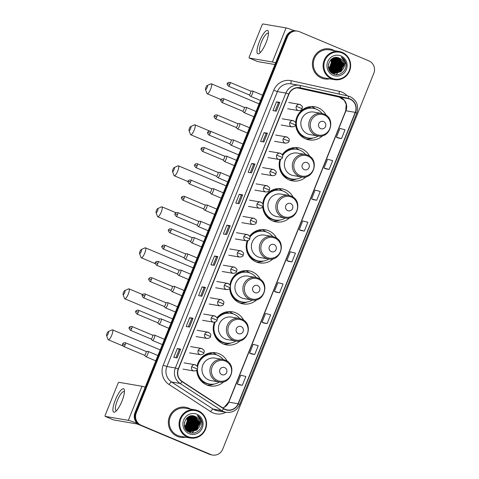 <?xml version="1.0" encoding="UTF-8"?>
<svg xmlns="http://www.w3.org/2000/svg" width="479" height="479" viewBox="0 0 479 479"><rect width="100%" height="100%" fill="white"/><g stroke="black" fill="none" stroke-linecap="round" stroke-linejoin="round"><path stroke-width="0.72" d="M227.291 361.322A16.807 16.202 99.7 0 0 219.214 353.795A16.807 16.202 99.7 0 0 215.801 352.795A16.807 16.202 99.7 0 0 197.091 366.07M196.743 370.099A16.807 16.202 99.7 0 0 206.7 384.93A16.807 16.202 99.7 0 0 210.113 385.924A16.807 16.202 99.7 0 0 223.789 381.721M216.55 354.855A16.807 16.202 99.7 0 0 212.91 352.712A16.807 16.202 99.7 0 0 212.592 352.58M243.775 320.313A16.807 16.202 99.7 0 0 235.698 312.787A16.807 16.202 99.7 0 0 232.285 311.793A16.807 16.202 99.7 0 0 216.999 317.745M214.418 322.211A16.807 16.202 99.7 0 0 223.184 343.922A16.807 16.202 99.7 0 0 226.597 344.922A16.807 16.202 99.7 0 0 240.272 340.713M233.034 313.853A16.807 16.202 99.7 0 0 229.393 311.703A16.807 16.202 99.7 0 0 229.076 311.578M260.259 279.311A16.807 16.202 99.7 0 0 252.188 271.785A16.807 16.202 99.7 0 0 248.769 270.785A16.807 16.202 99.7 0 0 229.914 284.873M229.728 288.418A16.807 16.202 99.7 0 0 239.668 302.92A16.807 16.202 99.7 0 0 243.081 303.914A16.807 16.202 99.7 0 0 256.762 299.71M249.517 272.844A16.807 16.202 99.7 0 0 245.877 270.701A16.807 16.202 99.7 0 0 245.559 270.569M276.742 238.308A16.807 16.202 99.7 0 0 268.671 230.776A16.807 16.202 99.7 0 0 265.252 229.782A16.807 16.202 99.7 0 0 249.613 236.189M247.152 240.841A16.807 16.202 99.7 0 0 256.151 261.911A16.807 16.202 99.7 0 0 259.57 262.911A16.807 16.202 99.7 0 0 273.246 258.702M266.007 231.842A16.807 16.202 99.7 0 0 262.36 229.692A16.807 16.202 99.7 0 0 262.043 229.567M293.226 197.3A16.807 16.202 99.7 0 0 285.155 189.774A16.807 16.202 99.7 0 0 281.736 188.774A16.807 16.202 99.7 0 0 262.761 203.779M262.708 206.623A16.807 16.202 99.7 0 0 272.635 220.909A16.807 16.202 99.7 0 0 276.054 221.903A16.807 16.202 99.7 0 0 289.729 217.7M282.49 190.834A16.807 16.202 99.7 0 0 278.844 188.69A16.807 16.202 99.7 0 0 278.527 188.558M309.715 156.298A16.807 16.202 99.7 0 0 301.638 148.765A16.807 16.202 99.7 0 0 298.219 147.772A16.807 16.202 99.7 0 0 282.233 154.669M279.91 159.471A16.807 16.202 99.7 0 0 289.118 179.9A16.807 16.202 99.7 0 0 292.537 180.9A16.807 16.202 99.7 0 0 306.213 176.697M298.974 149.831A16.807 16.202 99.7 0 0 295.327 147.682A16.807 16.202 99.7 0 0 295.01 147.556M326.199 115.289A16.807 16.202 99.7 0 0 318.122 107.763A16.807 16.202 99.7 0 0 314.703 106.763A16.807 16.202 99.7 0 0 295.651 122.887M295.675 124.6A16.807 16.202 99.7 0 0 305.602 138.898A16.807 16.202 99.7 0 0 309.021 139.892A16.807 16.202 99.7 0 0 322.696 135.689M315.457 108.823A16.807 16.202 99.7 0 0 311.811 106.679A16.807 16.202 99.7 0 0 311.494 106.548M308.021 107.068A15.382 14.825 -80.3 0 1 308.159 107.086A15.382 14.825 -80.3 0 1 311.284 108.003A15.382 14.825 -80.3 0 1 311.452 108.074M308.069 107.398A15.382 14.825 99.7 0 0 307.548 107.2M291.537 148.071A15.382 14.825 -80.3 0 1 291.675 148.095A15.382 14.825 -80.3 0 1 294.795 149.005A15.382 14.825 -80.3 0 1 294.968 149.077M291.585 148.4A15.382 14.825 99.7 0 0 291.064 148.203M275.054 189.079A15.382 14.825 -80.3 0 1 275.185 189.097A15.382 14.825 -80.3 0 1 278.311 190.013A15.382 14.825 -80.3 0 1 278.485 190.085M275.102 189.409A15.382 14.825 99.7 0 0 274.581 189.211M258.57 230.082A15.382 14.825 -80.3 0 1 258.702 230.106A15.382 14.825 -80.3 0 1 261.827 231.016A15.382 14.825 -80.3 0 1 262.001 231.088M258.612 230.411A15.382 14.825 99.7 0 0 258.097 230.213M242.087 271.09A15.382 14.825 -80.3 0 1 242.218 271.108A15.382 14.825 -80.3 0 1 245.344 272.024A15.382 14.825 -80.3 0 1 245.517 272.096M242.129 271.419A15.382 14.825 99.7 0 0 241.614 271.222M225.603 312.092A15.382 14.825 -80.3 0 1 225.735 312.116A15.382 14.825 -80.3 0 1 228.86 313.026A15.382 14.825 -80.3 0 1 229.034 313.098M225.645 312.422A15.382 14.825 99.7 0 0 225.13 312.224M209.119 353.101A15.382 14.825 -80.3 0 1 209.251 353.119A15.382 14.825 -80.3 0 1 212.377 354.035A15.382 14.825 -80.3 0 1 212.544 354.107M209.161 353.424A15.382 14.825 99.7 0 0 208.646 353.233M189.049 432.082A12.682 12.226 99.7 0 0 189.684 431.543A12.682 12.226 99.7 0 1 189.049 432.082M190.295 430.95A12.682 12.226 99.7 0 0 190.678 430.543A12.682 12.226 99.7 0 1 190.295 430.95M190.84 430.352A12.682 12.226 99.7 0 0 191.462 429.561A12.682 12.226 99.7 0 1 190.84 430.352M191.732 429.178A12.682 12.226 99.7 0 0 192.792 427.256A12.682 12.226 99.7 0 1 191.732 429.178M193.306 425.921A12.682 12.226 99.7 0 0 193.935 421.55A12.682 12.226 99.7 0 1 193.306 425.921M193.827 420.191A12.682 12.226 99.7 0 0 193.408 418.191A12.682 12.226 99.7 0 1 193.827 420.191M193.282 417.79A12.682 12.226 99.7 0 0 192.965 416.946A12.682 12.226 99.7 0 1 193.282 417.79M192.881 416.748A12.682 12.226 99.7 0 0 192.684 416.311A12.682 12.226 99.7 0 1 192.881 416.748M333.109 73.724A12.682 12.226 99.7 0 0 333.743 73.185A12.682 12.226 99.7 0 1 333.109 73.724M334.354 72.598A12.682 12.226 99.7 0 0 334.737 72.185A12.682 12.226 99.7 0 1 334.354 72.598M334.899 72A12.682 12.226 99.7 0 0 335.522 71.203A12.682 12.226 99.7 0 1 334.899 72M335.785 70.82A12.682 12.226 99.7 0 0 336.851 68.898A12.682 12.226 99.7 0 1 335.785 70.82M337.366 67.563A12.682 12.226 99.7 0 0 337.994 63.198A12.682 12.226 99.7 0 1 337.366 67.563M337.887 61.833A12.682 12.226 99.7 0 0 337.467 59.839A12.682 12.226 99.7 0 1 337.887 61.833M337.342 59.432A12.682 12.226 99.7 0 0 337.024 58.588A12.682 12.226 99.7 0 1 337.342 59.432M336.941 58.39A12.682 12.226 99.7 0 0 336.743 57.959A12.682 12.226 99.7 0 1 336.941 58.39M297.507 31.129L296.178 30.901A9.514 9.173 99.7 0 0 286.095 36.721L134.952 412.7A9.514 9.173 99.7 0 0 139.88 425.071L209.347 454.26A9.514 9.173 99.7 0 0 211.275 454.822L211.94 454.936A9.514 9.173 99.7 0 1 210.006 454.373A9.514 9.173 99.7 0 0 211.94 454.936L212.604 455.05A9.514 9.173 99.7 0 0 222.687 449.236L373.83 73.251A9.514 9.173 99.7 0 0 368.902 60.881L299.441 31.692A9.514 9.173 99.7 0 0 297.507 31.129A9.514 9.173 99.7 0 0 287.424 36.949L136.281 412.928A9.514 9.173 99.7 0 0 141.209 425.298L210.67 454.487A9.514 9.173 99.7 0 0 212.604 455.05M296.842 31.015A9.514 9.173 99.7 0 0 286.759 36.835L135.617 412.814A9.514 9.173 99.7 0 0 140.545 425.184L210.006 454.373L140.545 425.184A9.514 9.173 99.7 0 1 135.617 412.814L286.759 36.835A9.514 9.173 99.7 0 1 296.842 31.015M189.564 432.309A12.682 12.226 99.7 0 0 190.432 431.579A12.682 12.226 99.7 0 0 190.444 431.567A12.682 12.226 99.7 0 0 190.444 431.567A12.682 12.226 99.7 0 1 189.564 432.309M190.882 431.148A12.682 12.226 99.7 0 0 191.223 430.783A12.682 12.226 99.7 0 1 190.882 431.148M191.372 430.621A12.682 12.226 99.7 0 0 191.935 429.926A12.682 12.226 99.7 0 1 191.372 430.621M192.175 429.603A12.682 12.226 99.7 0 0 193.127 428.058A12.682 12.226 99.7 0 1 192.175 429.603M193.552 427.16A12.682 12.226 99.7 0 0 194.522 420.52A12.682 12.226 99.7 0 1 193.552 427.16M194.378 419.592A12.682 12.226 99.7 0 0 193.971 417.981A12.682 12.226 99.7 0 1 194.378 419.592M193.851 417.634A12.682 12.226 99.7 0 0 193.564 416.898A12.682 12.226 99.7 0 1 193.851 417.634M193.486 416.724A12.682 12.226 99.7 0 0 193.306 416.341A12.682 12.226 99.7 0 1 193.486 416.724M333.618 73.958A12.682 12.226 99.7 0 0 334.492 73.227A12.682 12.226 99.7 0 0 334.504 73.215A12.682 12.226 99.7 0 0 334.504 73.215A12.682 12.226 99.7 0 1 333.618 73.958M334.941 72.79A12.682 12.226 99.7 0 0 335.282 72.425A12.682 12.226 99.7 0 1 334.941 72.79M335.432 72.263A12.682 12.226 99.7 0 0 335.995 71.575A12.682 12.226 99.7 0 1 335.432 72.263M336.234 71.245A12.682 12.226 99.7 0 0 337.18 69.7A12.682 12.226 99.7 0 1 336.234 71.245M337.605 68.802A12.682 12.226 99.7 0 0 338.581 62.162A12.682 12.226 99.7 0 1 337.605 68.802M338.437 61.234A12.682 12.226 99.7 0 0 338.024 59.624A12.682 12.226 99.7 0 1 338.437 61.234M337.911 59.276A12.682 12.226 99.7 0 0 337.623 58.54A12.682 12.226 99.7 0 1 337.911 59.276M337.545 58.366A12.682 12.226 99.7 0 0 337.366 57.989A12.682 12.226 99.7 0 1 337.545 58.366M332.749 49.81A15.22 14.675 99.7 0 0 329.66 48.912A15.22 14.675 99.7 0 0 312.991 59.797A15.22 14.675 99.7 0 0 321.415 78.011A15.22 14.675 99.7 0 0 324.511 78.915A15.22 14.675 99.7 0 0 329.702 78.837A15.22 14.675 99.7 0 1 324.511 78.915A15.22 14.675 99.7 0 1 321.415 78.011A15.22 14.675 99.7 0 1 312.991 59.797A15.22 14.675 99.7 0 1 329.66 48.912A15.22 14.675 99.7 0 1 332.749 49.81A15.22 14.675 99.7 0 1 334.534 50.714A15.22 14.675 99.7 0 0 332.749 49.81M188.696 408.168A15.22 14.675 99.7 0 0 185.601 407.264A15.22 14.675 99.7 0 0 168.931 418.155A15.22 14.675 99.7 0 0 177.356 436.369A15.22 14.675 99.7 0 0 180.451 437.267A15.22 14.675 99.7 0 0 185.642 437.195A15.22 14.675 99.7 0 1 180.451 437.267A15.22 14.675 99.7 0 1 177.356 436.369A15.22 14.675 99.7 0 1 168.931 418.155A15.22 14.675 99.7 0 1 185.601 407.264L185.601 407.264A15.22 14.675 99.7 0 1 188.696 408.168A15.22 14.675 99.7 0 1 190.474 409.066A15.22 14.675 99.7 0 0 188.696 408.168M349.975 99.171A10.149 9.784 -80.3 0 1 355.232 112.367L238.099 403.749A10.149 9.784 -80.3 0 1 227.345 409.952A10.149 9.784 -80.3 0 1 223.771 408.551L182.188 381.452A10.149 9.784 -80.3 0 1 178.439 369.058L288.957 94.141A10.149 9.784 -80.3 0 1 299.704 87.938A10.149 9.784 -80.3 0 1 300.141 88.022L348.347 98.65A10.149 9.784 -80.3 0 1 349.975 99.171M350.071 98.931A10.4 10.029 99.7 0 0 348.401 98.405L300.195 87.777A10.4 10.029 99.7 0 0 288.729 94.046L178.212 368.962A10.4 10.029 99.7 0 0 182.056 381.667L223.639 408.767A10.4 10.029 99.7 0 0 238.32 403.845L355.46 112.457A10.4 10.029 99.7 0 0 350.071 98.931M336.953 58.079A12.682 12.226 -80.3 0 1 337.174 58.576M337.264 58.803A12.682 12.226 -80.3 0 1 337.605 59.779M337.743 60.252A12.682 12.226 -80.3 0 1 338.144 62.875M337.414 67.934A12.682 12.226 -80.3 0 1 336.192 70.479M335.899 70.934A12.682 12.226 -80.3 0 1 335.204 71.856M335.031 72.066A12.682 12.226 -80.3 0 1 334.605 72.533M334.013 73.119A12.682 12.226 -80.3 0 1 333.995 73.137A12.682 12.226 -80.3 0 1 333.234 73.784M192.899 416.437A12.682 12.226 -80.3 0 1 193.115 416.934M193.205 417.161A12.682 12.226 -80.3 0 1 193.546 418.137M193.684 418.61A12.682 12.226 -80.3 0 1 194.091 421.233M193.354 426.292A12.682 12.226 -80.3 0 1 192.133 428.831M191.839 429.286A12.682 12.226 -80.3 0 1 191.151 430.208M190.971 430.423A12.682 12.226 -80.3 0 1 190.552 430.89M189.959 431.471A12.682 12.226 -80.3 0 1 189.935 431.495A12.682 12.226 -80.3 0 1 189.175 432.142M239.003 384.745L242.32 385.32L245.865 376.506L240.763 375.159L237.219 383.972L239.033 384.757M251.403 353.903L254.72 354.478L258.259 345.664L253.163 344.317L249.619 353.125L251.433 353.915M263.797 323.062L267.114 323.636L270.659 314.823L265.558 313.476L262.019 322.283L263.827 323.074M276.197 292.214L279.514 292.795L283.059 283.981L277.958 282.634L274.413 291.442L276.227 292.232M338.192 138.006L341.509 138.581L345.048 129.773L339.952 128.42L336.408 137.233L338.222 138.018M325.792 168.847L329.109 169.428L332.654 160.615L327.552 159.262L324.008 168.075L325.822 168.859M313.392 199.689L316.709 200.27L320.253 191.456L315.152 190.103L311.607 198.917L313.422 199.701M300.998 230.531L304.315 231.112L307.853 222.298L302.752 220.945L299.213 229.758L301.028 230.543M288.598 261.372L291.915 261.953L295.453 253.14L290.358 251.786L286.813 260.6L288.627 261.39M201.893 296.226L198.569 295.657L202.114 286.849L205.431 287.418L201.893 296.226M189.492 327.067L186.175 326.498L189.714 317.691L193.037 318.26L189.492 327.067M177.092 357.915L173.775 357.34L177.314 348.532L180.637 349.101L177.092 357.915M239.087 203.701L235.764 203.132L239.308 194.318L242.631 194.887L239.087 203.701M251.487 172.859L248.164 172.29L251.709 163.477L255.026 164.046L251.487 172.859M263.881 142.018L260.564 141.449L264.103 132.635L267.426 133.204L263.881 142.018M276.281 111.176L272.964 110.607L276.503 101.793L279.826 102.362L276.281 111.176M214.287 265.384L210.97 264.815L214.514 256.002L217.831 256.576L214.287 265.384M226.687 234.542L223.37 233.974L226.908 225.16L230.231 225.735L226.687 234.542M226.908 225.16L228.872 225.986M225.513 234.345L228.872 225.98L230.231 225.735M214.514 256.002L216.472 256.828L217.831 256.576M276.503 101.793L278.467 102.62L279.826 102.362M264.103 132.635L266.067 133.461L267.426 133.204M251.709 163.477L253.666 164.303L255.026 164.046M239.308 194.318L241.272 195.145L242.631 194.887M177.314 348.532L179.278 349.353L180.637 349.101M189.714 317.691L191.678 318.511L193.037 318.26M202.114 286.849L204.078 287.669L205.431 287.418M291.915 261.953L286.813 260.6M304.315 231.112L299.213 229.758M316.709 200.27L311.607 198.917M329.109 169.428L324.008 168.075M341.509 138.581L336.408 137.233M279.514 292.795L274.413 291.442M267.114 323.636L262.019 322.283M254.72 354.478L249.619 353.125M242.32 385.32L237.219 383.972M237.913 203.497L241.272 195.139M250.307 172.656L253.672 164.297M262.708 141.814L266.067 133.455M275.108 110.972L278.467 102.614M213.113 265.186L216.478 256.828M200.719 296.028L204.078 287.669M188.319 326.87L191.678 318.511M175.919 357.711L179.278 349.353M259.414 41.559A12.682 3.287 112.8 0 1 265.216 31.614A12.682 3.287 112.8 0 1 268.491 32.368A12.682 3.287 112.8 0 1 266.055 42.697A12.682 3.287 112.8 0 1 259.792 53.073A12.682 3.287 112.8 0 1 259.414 41.559M268.456 33.889A10.149 2.629 -67.2 0 0 267.971 33.32A10.149 2.629 -67.2 0 0 261.384 42.224A10.149 2.629 -67.2 0 0 260.109 52.031A10.149 2.629 -67.2 0 0 260.851 51.983M294.567 30.776A12.682 0.736 -158.1 0 0 286.083 27.926L262.929 23.95A1.587 0.413 -67.2 0 0 261.923 25.345L249.403 56.486A1.587 0.413 -67.2 0 0 249.206 58.019A1.587 0.413 -67.2 0 0 249.23 58.025L257.702 61.581L274.916 64.539M275.563 62.923A12.682 0.736 -158.1 0 0 272.383 61.995L249.23 58.025M331.965 78.251A13.634 13.149 99.7 0 0 349.185 70.724A13.634 13.149 99.7 0 0 342.12 52.989A13.634 13.149 99.7 0 0 324.9 60.522A13.634 13.149 99.7 0 0 331.965 78.251M331.564 78.813A14.268 13.759 99.7 0 0 334.462 79.658A14.268 13.759 99.7 0 0 350.089 69.449A14.268 13.759 99.7 0 0 342.192 52.373A14.268 13.759 99.7 0 0 339.294 51.528A14.268 13.759 99.7 0 0 323.666 61.737A14.268 13.759 99.7 0 0 331.564 78.813M339.294 51.528L329.498 49.846A14.268 13.759 99.7 0 0 313.871 60.055A14.268 13.759 99.7 0 0 321.768 77.131A14.268 13.759 99.7 0 0 324.672 77.975L334.462 79.658M336.258 74.425A14.268 13.759 99.7 0 0 337.33 73.305M337.402 73.221A14.268 13.759 99.7 0 0 337.677 72.886M337.797 72.736A14.268 13.759 99.7 0 0 338.228 72.149M338.408 71.886A14.268 13.759 99.7 0 0 339.078 70.766M339.366 70.209A14.268 13.759 99.7 0 0 340.695 61.569M340.599 60.995A14.268 13.759 99.7 0 0 340.324 59.815M340.246 59.54A14.268 13.759 99.7 0 0 340.042 58.917M339.988 58.761A14.268 13.759 99.7 0 0 339.856 58.414M335.857 57.486L340.713 63.845L337.623 71.167L333.228 72.82M335.749 57.492L340.509 63.809L337.42 71.132L333.127 72.778M331.558 72.527L331.043 72.293M336.282 57.498L337.048 57.773L341.545 63.988L338.455 71.305L333.629 72.97M336.18 57.492L336.839 57.737L341.335 63.952L338.246 71.275L333.528 72.934M332.384 72.67L329.983 71.09M336.707 57.534L337.875 57.911L342.377 64.132L339.282 71.449L334.031 73.101M332.181 72.634L330.342 71.551M336.599 57.522L337.665 57.881L342.168 64.096L339.078 71.413L333.929 73.071M343.437 68.473A7.927 7.646 99.7 0 0 339.33 58.163C329.887 53.409 323.517 70.126 333.312 73.82C339.886 77.203 347.91 69.844 345.76 62.755C345.018 60.294 343.575 58.42 341.419 57.145C344.928 60.276 345.599 64.048 343.437 68.473L340.946 71.736L334.857 73.287L333.216 72.814L328.438 66.551L328.492 63.935M335.468 57.504L338.707 58.055L343.204 64.276L340.114 71.593L334.444 73.209A12.682 12.226 99.7 0 0 334.51 73.113M334.857 73.287L333.007 72.778L328.432 67.509M336.144 57.468L336.917 57.558M337.018 57.576L338.497 58.019L343 64.24L339.904 71.557L334.342 73.185M330.851 59.689L331.588 62.276L329.187 68.994M330.72 59.821L331.378 62.246L329.109 68.826M331.36 59.234L332.414 62.42L329.51 69.593M331.234 59.342L332.204 62.384L329.426 69.449M331.851 58.857L333.246 62.563L329.845 70.114M331.731 58.947L333.037 62.527L329.762 69.988M332.33 58.546L334.073 62.707L330.983 70.024L330.199 70.569M332.21 58.618L333.869 62.671L330.779 69.988L330.109 70.461M332.803 58.288L334.905 62.851L331.815 70.168L330.558 70.976M332.683 58.348L334.695 62.815L331.606 70.132L330.468 70.874M333.264 58.073L335.737 62.989L332.642 70.311L330.923 71.335M333.15 58.121L335.528 62.953L332.438 70.275L330.827 71.251M333.713 57.893L336.563 63.132L333.474 70.455L331.294 71.658M333.606 57.935L336.36 63.096L333.264 70.419L331.199 71.581M334.162 57.755L337.396 63.276L334.306 70.593L331.672 71.952M334.049 57.785L337.186 63.24L334.097 70.563L331.576 71.88M334.593 57.642L338.222 63.42L335.132 70.736L332.055 72.209M334.486 57.666L338.018 63.384L334.929 70.7L331.959 72.149M335.019 57.564L339.054 63.563L335.965 70.88L332.438 72.437M334.917 57.582L338.845 63.527L335.755 70.844L332.342 72.383M335.432 57.504L339.886 63.701L336.797 71.024L332.833 72.64M335.33 57.516L339.677 63.665L336.587 70.988L332.731 72.592M339.33 58.163L343.826 64.378L340.737 71.7L334.749 73.269M340.94 55.929A10.466 10.089 99.7 0 0 327.726 61.707A10.466 10.089 99.7 0 0 333.144 75.317A10.466 10.089 99.7 0 0 346.365 69.539A10.466 10.089 99.7 0 0 340.94 55.929M331.426 64.97L329.348 69.305M341.419 57.145L345.94 64.222L345.892 66.767M339.503 60.713L340.126 63.222L337.713 70.886M338.671 60.57L339.3 63.084L336.887 70.742M337.845 60.432L338.467 62.941L336.054 70.599M337.012 60.288L337.635 62.797L335.222 70.455M336.186 60.144L336.809 62.653L334.396 70.317M332.031 59.432L332.66 61.941L330.247 69.605M339.821 61.324L340.234 63.24L338.234 70.395M338.988 61.186L339.401 63.102L337.408 70.251M338.162 61.043L338.569 62.959L336.575 70.108M332.348 60.043L332.761 61.959L330.767 69.114M205.886 87.495A2.221 0.575 -67.2 0 0 205.497 89.507A2.221 0.575 -67.2 0 0 207.048 87.693A2.221 0.575 -67.2 0 0 207.15 85.561A2.221 0.575 -67.2 0 0 205.886 87.495M207.15 85.561L210.958 83.849A5.389 1.395 112.8 0 1 211.377 83.813A5.389 1.395 112.8 0 1 210.7 89.022A5.389 1.395 112.8 0 1 207.203 93.752A5.389 1.395 112.8 0 1 206.934 93.423L205.497 89.507M320.738 128.623A3.808 3.67 99.7 0 0 325.54 126.522A3.808 3.67 99.7 0 0 323.57 121.57A3.808 3.67 99.7 0 0 318.769 123.672A3.808 3.67 99.7 0 0 320.738 128.623M324.067 114.122A11.418 11.005 99.7 0 0 321.75 113.445L313.793 112.08A11.418 11.005 99.7 0 0 301.291 120.247A11.418 11.005 99.7 0 0 307.614 133.904A11.418 11.005 99.7 0 0 309.931 134.581L317.888 135.946C330.408 138.826 336.222 118.439 324.115 114.134L321.75 113.445A11.418 11.005 99.7 0 0 309.248 121.612A11.418 11.005 99.7 0 0 315.565 135.27A11.418 11.005 99.7 0 0 317.888 135.946M322.139 113.517A15.065 14.52 99.7 0 0 316.475 109.206A15.065 14.52 99.7 0 0 313.416 108.314A15.065 14.52 99.7 0 0 296.92 119.085A15.065 14.52 99.7 0 0 305.255 137.114A15.065 14.52 99.7 0 0 308.32 138.006A15.065 14.52 99.7 0 0 318.284 136.006M313.416 108.314L313.08 108.254A15.065 14.52 99.7 0 0 296.585 119.032A15.065 14.52 99.7 0 0 304.925 137.054A15.065 14.52 99.7 0 0 307.985 137.946L308.32 138.006M310.895 108.056A15.065 14.52 99.7 0 0 308.769 107.518A15.065 14.52 99.7 0 0 307.129 107.332M300.489 111.499A15.202 14.657 99.7 0 1 306.997 108.158L306.44 107.571M313.116 137.994A16.49 15.897 -80.3 0 1 305.836 138.994M189.403 128.504A2.221 0.575 -67.2 0 0 189.013 130.51A2.221 0.575 -67.2 0 0 190.564 128.701A2.221 0.575 -67.2 0 0 190.666 126.57A2.221 0.575 -67.2 0 0 189.403 128.504M190.666 126.57L194.474 124.851A5.389 1.395 112.8 0 1 194.893 124.815A5.389 1.395 112.8 0 1 194.217 130.031A5.389 1.395 112.8 0 1 190.72 134.755A5.389 1.395 112.8 0 1 190.45 134.431L189.013 130.51M304.255 169.626A3.808 3.67 99.7 0 0 309.057 167.524A3.808 3.67 99.7 0 0 307.087 162.579A3.808 3.67 99.7 0 0 302.279 164.68A3.808 3.67 99.7 0 0 304.255 169.626M307.584 155.124A11.418 11.005 99.7 0 0 305.267 154.448L297.309 153.082A11.418 11.005 99.7 0 0 284.807 161.249A11.418 11.005 99.7 0 0 291.13 174.907A11.418 11.005 99.7 0 0 293.447 175.583L301.405 176.955C313.925 179.829 319.738 159.447 307.632 155.142L305.267 154.448A11.418 11.005 99.7 0 0 292.765 162.615A11.418 11.005 99.7 0 0 299.082 176.272A11.418 11.005 99.7 0 0 301.405 176.955M280.694 159.273A15.065 14.52 99.7 0 0 288.771 178.116A15.065 14.52 99.7 0 0 291.837 179.008A15.065 14.52 99.7 0 0 301.8 177.014M305.656 154.525A15.065 14.52 99.7 0 0 299.992 150.214A15.065 14.52 99.7 0 0 296.932 149.316A15.065 14.52 99.7 0 0 282.592 155.513M280.299 159.399A15.065 14.52 99.7 0 0 288.442 178.062A15.065 14.52 99.7 0 0 291.501 178.954L291.837 179.008M294.411 149.059A15.065 14.52 99.7 0 0 292.28 148.52A15.065 14.52 99.7 0 0 290.639 148.34M296.932 149.316L296.597 149.262A15.065 14.52 99.7 0 0 282.472 155.154M284.005 152.508A15.202 14.657 99.7 0 1 290.514 149.161L289.957 148.58M296.633 179.002A16.49 15.897 -80.3 0 1 289.352 179.996M172.919 169.506A2.221 0.575 -67.2 0 0 172.53 171.518A2.221 0.575 -67.2 0 0 174.081 169.704A2.221 0.575 -67.2 0 0 174.182 167.572A2.221 0.575 -67.2 0 0 172.919 169.506M174.182 167.572L177.984 165.86A5.389 1.395 112.8 0 1 178.41 165.824A5.389 1.395 112.8 0 1 177.733 171.033A5.389 1.395 112.8 0 1 174.23 175.763A5.389 1.395 112.8 0 1 173.961 175.434L172.53 171.518M287.771 210.634A3.808 3.67 99.7 0 0 292.573 208.533A3.808 3.67 99.7 0 0 290.603 203.581A3.808 3.67 99.7 0 0 285.795 205.683A3.808 3.67 99.7 0 0 287.771 210.634M291.1 196.133A11.418 11.005 99.7 0 0 288.783 195.456L280.826 194.091A11.418 11.005 99.7 0 0 268.324 202.258A11.418 11.005 99.7 0 0 274.641 215.915A11.418 11.005 99.7 0 0 276.964 216.592L284.921 217.957C297.441 220.837 303.255 200.45 291.148 196.145L288.783 195.456A11.418 11.005 99.7 0 0 276.281 203.623A11.418 11.005 99.7 0 0 282.598 217.28A11.418 11.005 99.7 0 0 284.921 217.957M289.172 195.528A15.065 14.52 99.7 0 0 283.508 191.217A15.065 14.52 99.7 0 0 280.449 190.325A15.065 14.52 99.7 0 0 263.953 201.096A15.065 14.52 99.7 0 0 272.288 219.125A15.065 14.52 99.7 0 0 275.353 220.017A15.065 14.52 99.7 0 0 285.316 218.017M263.031 205.647A15.065 14.52 99.7 0 0 271.958 219.065A15.065 14.52 99.7 0 0 275.018 219.957L275.353 220.017M277.928 190.067A15.065 14.52 99.7 0 0 275.796 189.528A15.065 14.52 99.7 0 0 274.156 189.343M280.449 190.325L280.113 190.265A15.065 14.52 99.7 0 0 263.043 204.689M267.522 193.51A15.202 14.657 99.7 0 1 274.03 190.169L273.473 189.582M280.149 220.005A16.49 15.897 -80.3 0 1 272.868 221.005M156.435 210.515A2.221 0.575 -67.2 0 0 156.04 212.52A2.221 0.575 -67.2 0 0 157.597 210.712A2.221 0.575 -67.2 0 0 157.699 208.581A2.221 0.575 -67.2 0 0 156.435 210.515M157.699 208.581L161.501 206.862A5.389 1.395 112.8 0 1 161.926 206.826A5.389 1.395 112.8 0 1 161.249 212.041A5.389 1.395 112.8 0 1 157.747 216.765A5.389 1.395 112.8 0 1 157.477 216.442L156.04 212.52M271.288 251.637A3.808 3.67 99.7 0 0 276.09 249.535A3.808 3.67 99.7 0 0 274.12 244.589A3.808 3.67 99.7 0 0 269.312 246.691A3.808 3.67 99.7 0 0 271.288 251.637M274.617 237.135A11.418 11.005 99.7 0 0 272.3 236.458L264.342 235.093A11.418 11.005 99.7 0 0 251.84 243.26A11.418 11.005 99.7 0 0 258.157 256.918A11.418 11.005 99.7 0 0 260.48 257.594L268.438 258.965C280.957 261.839 286.771 241.458 274.665 237.153L272.3 236.458A11.418 11.005 99.7 0 0 259.798 244.625A11.418 11.005 99.7 0 0 266.114 258.283A11.418 11.005 99.7 0 0 268.438 258.965M247.96 240.65A15.065 14.52 99.7 0 0 255.804 260.127A15.065 14.52 99.7 0 0 258.864 261.019A15.065 14.52 99.7 0 0 268.833 259.025M272.689 236.536A15.065 14.52 99.7 0 0 267.025 232.225A15.065 14.52 99.7 0 0 263.965 231.327A15.065 14.52 99.7 0 0 249.93 237.093M247.559 240.775A15.065 14.52 99.7 0 0 255.475 260.067A15.065 14.52 99.7 0 0 258.534 260.965L258.864 261.019M261.444 231.07A15.065 14.52 99.7 0 0 259.313 230.531A15.065 14.52 99.7 0 0 257.672 230.351M263.965 231.327L263.63 231.273A15.065 14.52 99.7 0 0 249.84 236.722M251.038 234.518A15.202 14.657 99.7 0 1 257.546 231.171L256.989 230.591M263.666 261.013A16.49 15.897 -80.3 0 1 256.385 262.007M139.946 251.517A2.221 0.575 -67.2 0 0 139.557 253.529A2.221 0.575 -67.2 0 0 141.113 251.714A2.221 0.575 -67.2 0 0 141.215 249.583A2.221 0.575 -67.2 0 0 139.946 251.517M141.215 249.583L145.017 247.871A5.389 1.395 112.8 0 1 145.442 247.835A5.389 1.395 112.8 0 1 144.766 253.044A5.389 1.395 112.8 0 1 141.263 257.774A5.389 1.395 112.8 0 1 140.994 257.445L139.557 253.529M254.804 292.639A3.808 3.67 99.7 0 0 259.606 290.543A3.808 3.67 99.7 0 0 257.636 285.592A3.808 3.67 99.7 0 0 252.828 287.693A3.808 3.67 99.7 0 0 254.804 292.639M258.133 278.143A11.418 11.005 99.7 0 0 255.816 277.467L247.859 276.102A11.418 11.005 99.7 0 0 235.357 284.269A11.418 11.005 99.7 0 0 241.673 297.926A11.418 11.005 99.7 0 0 243.997 298.603L251.954 299.968C264.474 302.848 270.288 282.46 258.181 278.155L255.816 277.467A11.418 11.005 99.7 0 0 243.314 285.634A11.418 11.005 99.7 0 0 249.631 299.291A11.418 11.005 99.7 0 0 251.954 299.968M256.205 277.539A15.065 14.52 99.7 0 0 250.541 273.228A15.065 14.52 99.7 0 0 247.475 272.335A15.065 14.52 99.7 0 0 230.986 283.107A15.065 14.52 99.7 0 0 239.32 301.129A15.065 14.52 99.7 0 0 242.38 302.027A15.065 14.52 99.7 0 0 252.343 300.028M230.07 287.843A15.065 14.52 99.7 0 0 238.991 301.075A15.065 14.52 99.7 0 0 242.051 301.968L242.38 302.027M244.961 272.078A15.065 14.52 99.7 0 0 242.829 271.539A15.065 14.52 99.7 0 0 241.188 271.353M247.475 272.335L247.146 272.276A15.065 14.52 99.7 0 0 230.171 285.424M234.554 275.521A15.202 14.657 99.7 0 1 241.063 272.18L240.506 271.593M247.182 302.015A16.49 15.897 -80.3 0 1 239.901 303.015M123.462 292.519A2.221 0.575 -67.2 0 0 123.073 294.531A2.221 0.575 -67.2 0 0 124.624 292.723A2.221 0.575 -67.2 0 0 124.732 290.591A2.221 0.575 -67.2 0 0 123.462 292.519M124.732 290.591L128.534 288.873A5.389 1.395 112.8 0 1 128.959 288.837A5.389 1.395 112.8 0 1 128.282 294.052A5.389 1.395 112.8 0 1 124.779 298.776A5.389 1.395 112.8 0 1 124.51 298.453L123.073 294.531M238.314 333.647A3.808 3.67 99.7 0 0 243.122 331.546A3.808 3.67 99.7 0 0 241.153 326.6A3.808 3.67 99.7 0 0 236.345 328.696A3.808 3.67 99.7 0 0 238.314 333.647M241.65 319.146A11.418 11.005 99.7 0 0 239.332 318.469L231.375 317.104A11.418 11.005 99.7 0 0 218.873 325.271A11.418 11.005 99.7 0 0 225.19 338.928A11.418 11.005 99.7 0 0 227.513 339.605L235.464 340.976C247.984 343.85 253.804 323.463 241.697 319.164L239.332 318.469A11.418 11.005 99.7 0 0 226.83 326.636A11.418 11.005 99.7 0 0 233.147 340.294A11.418 11.005 99.7 0 0 235.464 340.976M215.263 322.008A15.065 14.52 99.7 0 0 222.837 342.138A15.065 14.52 99.7 0 0 225.896 343.03A15.065 14.52 99.7 0 0 235.86 341.036M239.722 318.547A15.065 14.52 99.7 0 0 234.057 314.23A15.065 14.52 99.7 0 0 230.992 313.338A15.065 14.52 99.7 0 0 217.262 318.715M214.849 322.139A15.065 14.52 99.7 0 0 222.507 342.078A15.065 14.52 99.7 0 0 225.567 342.976L225.896 343.03M228.477 313.08A15.065 14.52 99.7 0 0 226.345 312.542A15.065 14.52 99.7 0 0 224.705 312.362M230.992 313.338L230.662 313.284A15.065 14.52 99.7 0 0 217.197 318.331M218.071 316.529A15.202 14.657 99.7 0 1 224.579 313.182L224.022 312.601M230.698 343.024A16.49 15.897 -80.3 0 1 223.418 344.018M106.979 333.528A2.221 0.575 -67.2 0 0 106.589 335.539A2.221 0.575 -67.2 0 0 108.14 333.725A2.221 0.575 -67.2 0 0 108.248 331.594A2.221 0.575 -67.2 0 0 106.979 333.528M108.248 331.594L112.05 329.881A5.389 1.395 112.8 0 1 112.475 329.845A5.389 1.395 112.8 0 1 111.799 335.055A5.389 1.395 112.8 0 1 108.296 339.785A5.389 1.395 112.8 0 1 108.026 339.455L106.589 335.539M221.831 374.65A3.808 3.67 99.7 0 0 226.639 372.554A3.808 3.67 99.7 0 0 224.669 367.603A3.808 3.67 99.7 0 0 219.861 369.704A3.808 3.67 99.7 0 0 221.831 374.65M225.166 360.154A11.418 11.005 99.7 0 0 222.843 359.478L214.891 358.112A11.418 11.005 99.7 0 0 202.389 366.279A11.418 11.005 99.7 0 0 208.706 379.937A11.418 11.005 99.7 0 0 211.029 380.613L218.981 381.979C231.501 384.859 237.321 364.471 225.214 360.166L222.843 359.478A11.418 11.005 99.7 0 0 210.347 367.644A11.418 11.005 99.7 0 0 216.664 381.302A11.418 11.005 99.7 0 0 218.981 381.979M195.666 364.938A3.173 3.06 99.7 0 0 191.66 366.686L197.426 369.058A15.065 14.52 99.7 0 0 206.353 383.14A15.065 14.52 99.7 0 0 209.413 384.038A15.065 14.52 99.7 0 0 219.376 382.038M223.238 359.549A15.065 14.52 99.7 0 0 217.574 355.238A15.065 14.52 99.7 0 0 214.508 354.346A15.065 14.52 99.7 0 0 197.582 367.177M197.097 369.674A15.065 14.52 99.7 0 0 206.024 383.086A15.065 14.52 99.7 0 0 209.083 383.978L209.413 384.038M211.993 354.089A15.065 14.52 99.7 0 0 209.862 353.55A15.065 14.52 99.7 0 0 208.221 353.364M214.508 354.346L214.179 354.286A15.065 14.52 99.7 0 0 197.348 366.507M201.587 357.532A15.202 14.657 99.7 0 1 208.096 354.191L207.539 353.604M214.215 384.026A16.49 15.897 -80.3 0 1 206.934 385.026M249.14 94.878L250.487 96.279A2.856 0.742 -67.2 0 0 250.553 96.327A2.856 0.742 -67.2 0 0 250.595 96.345A2.856 0.742 -67.2 0 0 252.373 93.908A2.856 0.742 -67.2 0 0 252.768 91.07A2.856 0.742 -67.2 0 0 252.72 91.052A2.856 0.742 -67.2 0 0 252.684 91.052A2.856 0.742 -67.2 0 0 252.643 91.058M249.116 94.854A2.06 0.533 -67.2 0 0 249.17 94.884A2.06 0.533 -67.2 0 0 249.2 94.896A2.06 0.533 -67.2 0 0 250.505 93.082A2.06 0.533 -67.2 0 0 250.762 91.088A2.06 0.533 -67.2 0 0 250.733 91.076A2.06 0.533 -67.2 0 0 250.703 91.076M242.596 111.146L243.943 112.553A2.856 0.742 -67.2 0 0 244.015 112.601A2.856 0.742 -67.2 0 0 244.056 112.613A2.856 0.742 -67.2 0 0 245.835 110.176A2.856 0.742 -67.2 0 0 246.224 107.338A2.856 0.742 -67.2 0 0 246.182 107.326A2.856 0.742 -67.2 0 0 246.14 107.326A2.856 0.742 -67.2 0 0 246.098 107.326M242.578 111.122A2.06 0.533 -67.2 0 0 242.625 111.158A2.06 0.533 -67.2 0 0 242.655 111.17A2.06 0.533 -67.2 0 0 243.967 109.35A2.06 0.533 -67.2 0 0 244.224 107.362A2.06 0.533 -67.2 0 0 244.194 107.35A2.06 0.533 -67.2 0 0 244.164 107.35M236.057 127.42L237.404 128.827A2.856 0.742 -67.2 0 0 237.47 128.875A2.856 0.742 -67.2 0 0 237.512 128.887A2.856 0.742 -67.2 0 0 239.29 126.45A2.856 0.742 -67.2 0 0 239.686 123.612A2.856 0.742 -67.2 0 0 239.638 123.6A2.856 0.742 -67.2 0 0 239.602 123.6A2.856 0.742 -67.2 0 0 239.554 123.6M236.033 127.396A2.06 0.533 -67.2 0 0 236.087 127.432A2.06 0.533 -67.2 0 0 236.117 127.444A2.06 0.533 -67.2 0 0 237.422 125.624A2.06 0.533 -67.2 0 0 237.68 123.63A2.06 0.533 -67.2 0 0 237.65 123.624A2.06 0.533 -67.2 0 0 237.62 123.618M229.513 143.694L230.86 145.101A2.856 0.742 -67.2 0 0 230.932 145.149A2.856 0.742 -67.2 0 0 230.974 145.161A2.856 0.742 -67.2 0 0 232.752 142.724A2.856 0.742 -67.2 0 0 233.141 139.886A2.856 0.742 -67.2 0 0 233.099 139.874A2.856 0.742 -67.2 0 0 233.057 139.868A2.856 0.742 -67.2 0 0 233.016 139.874M229.495 143.67A2.06 0.533 -67.2 0 0 229.543 143.706A2.06 0.533 -67.2 0 0 229.573 143.712A2.06 0.533 -67.2 0 0 230.878 141.898A2.06 0.533 -67.2 0 0 231.141 139.904A2.06 0.533 -67.2 0 0 231.112 139.898A2.06 0.533 -67.2 0 0 231.082 139.892M222.974 159.968L224.322 161.375A2.856 0.742 -67.2 0 0 224.388 161.423A2.856 0.742 -67.2 0 0 224.429 161.435A2.856 0.742 -67.2 0 0 226.208 158.998A2.856 0.742 -67.2 0 0 226.597 156.16A2.856 0.742 -67.2 0 0 226.555 156.148A2.856 0.742 -67.2 0 0 226.519 156.142A2.856 0.742 -67.2 0 0 226.471 156.148M222.951 159.944A2.06 0.533 -67.2 0 0 222.998 159.98A2.06 0.533 -67.2 0 0 223.034 159.986A2.06 0.533 -67.2 0 0 224.34 158.172A2.06 0.533 -67.2 0 0 224.597 156.178A2.06 0.533 -67.2 0 0 224.567 156.166A2.06 0.533 -67.2 0 0 224.537 156.166M216.43 176.242L217.777 177.643A2.856 0.742 -67.2 0 0 217.849 177.697A2.856 0.742 -67.2 0 0 217.891 177.709A2.856 0.742 -67.2 0 0 219.669 175.272A2.856 0.742 -67.2 0 0 220.059 172.434A2.856 0.742 -67.2 0 0 220.017 172.422A2.856 0.742 -67.2 0 0 219.975 172.416A2.856 0.742 -67.2 0 0 219.933 172.422M216.412 176.218A2.06 0.533 -67.2 0 0 216.46 176.254A2.06 0.533 -67.2 0 0 216.49 176.26A2.06 0.533 -67.2 0 0 217.795 174.446A2.06 0.533 -67.2 0 0 218.059 172.452A2.06 0.533 -67.2 0 0 218.023 172.44A2.06 0.533 -67.2 0 0 217.999 172.44M209.892 192.51L211.233 193.917A2.856 0.742 -67.2 0 0 211.305 193.965A2.856 0.742 -67.2 0 0 211.347 193.977A2.856 0.742 -67.2 0 0 213.125 191.546A2.856 0.742 -67.2 0 0 213.514 188.702A2.856 0.742 -67.2 0 0 213.472 188.69A2.856 0.742 -67.2 0 0 213.43 188.69A2.856 0.742 -67.2 0 0 213.389 188.696M209.868 192.492A2.06 0.533 -67.2 0 0 209.916 192.522A2.06 0.533 -67.2 0 0 209.946 192.534A2.06 0.533 -67.2 0 0 211.257 190.714A2.06 0.533 -67.2 0 0 211.514 188.726A2.06 0.533 -67.2 0 0 211.484 188.714A2.06 0.533 -67.2 0 0 211.455 188.714M203.347 208.784L204.695 210.191A2.856 0.742 -67.2 0 0 204.761 210.239A2.856 0.742 -67.2 0 0 204.808 210.251A2.856 0.742 -67.2 0 0 206.581 207.814A2.856 0.742 -67.2 0 0 206.976 204.976A2.856 0.742 -67.2 0 0 206.934 204.964A2.856 0.742 -67.2 0 0 206.892 204.964A2.856 0.742 -67.2 0 0 206.85 204.964M203.324 208.76A2.06 0.533 -67.2 0 0 203.377 208.796A2.06 0.533 -67.2 0 0 203.407 208.808A2.06 0.533 -67.2 0 0 204.713 206.988A2.06 0.533 -67.2 0 0 204.97 204.994A2.06 0.533 -67.2 0 0 204.94 204.988A2.06 0.533 -67.2 0 0 204.91 204.988M196.809 225.058L198.15 226.465A2.856 0.742 -67.2 0 0 198.222 226.513A2.856 0.742 -67.2 0 0 198.264 226.525A2.856 0.742 -67.2 0 0 200.042 224.088A2.856 0.742 -67.2 0 0 200.432 221.25A2.856 0.742 -67.2 0 0 200.39 221.238A2.856 0.742 -67.2 0 0 200.348 221.232A2.856 0.742 -67.2 0 0 200.306 221.238M196.785 225.034A2.06 0.533 -67.2 0 0 196.833 225.07A2.06 0.533 -67.2 0 0 196.863 225.076A2.06 0.533 -67.2 0 0 198.174 223.262A2.06 0.533 -67.2 0 0 198.432 221.268A2.06 0.533 -67.2 0 0 198.402 221.262A2.06 0.533 -67.2 0 0 198.372 221.256M190.265 241.332L191.612 242.739A2.856 0.742 -67.2 0 0 191.678 242.787A2.856 0.742 -67.2 0 0 191.72 242.799A2.856 0.742 -67.2 0 0 193.498 240.362A2.856 0.742 -67.2 0 0 193.893 237.524A2.856 0.742 -67.2 0 0 193.845 237.512A2.856 0.742 -67.2 0 0 193.809 237.506A2.856 0.742 -67.2 0 0 193.767 237.512M190.241 241.308A2.06 0.533 -67.2 0 0 190.295 241.344A2.06 0.533 -67.2 0 0 190.325 241.35A2.06 0.533 -67.2 0 0 191.63 239.536A2.06 0.533 -67.2 0 0 191.887 237.542A2.06 0.533 -67.2 0 0 191.857 237.536A2.06 0.533 -67.2 0 0 191.828 237.53M183.726 257.606L185.068 259.007A2.856 0.742 -67.2 0 0 185.139 259.061A2.856 0.742 -67.2 0 0 185.181 259.073A2.856 0.742 -67.2 0 0 186.96 256.636A2.856 0.742 -67.2 0 0 187.349 253.798A2.856 0.742 -67.2 0 0 187.307 253.786A2.856 0.742 -67.2 0 0 187.265 253.78A2.856 0.742 -67.2 0 0 187.223 253.786M183.702 257.582A2.06 0.533 -67.2 0 0 183.75 257.618A2.06 0.533 -67.2 0 0 183.78 257.624A2.06 0.533 -67.2 0 0 185.092 255.81A2.06 0.533 -67.2 0 0 185.349 253.816A2.06 0.533 -67.2 0 0 185.319 253.804A2.06 0.533 -67.2 0 0 185.289 253.804M157.908 263.408A2.06 0.533 -67.2 0 0 158.166 261.414C155.022 261.241 155.944 262.366 155.453 262.546L157.908 263.408A2.06 0.533 -67.2 0 1 156.567 265.216L177.212 273.886A2.06 0.533 -67.2 0 1 177.158 273.856L178.529 275.281A2.856 0.742 -67.2 0 0 178.595 275.329A2.856 0.742 -67.2 0 0 178.637 275.341A2.856 0.742 -67.2 0 0 180.415 272.91A2.856 0.742 -67.2 0 0 180.811 270.066A2.856 0.742 -67.2 0 0 180.763 270.054A2.856 0.742 -67.2 0 0 180.727 270.054A2.856 0.742 -67.2 0 0 180.679 270.06M177.212 273.886A2.06 0.533 -67.2 0 0 177.242 273.898A2.06 0.533 -67.2 0 0 178.547 272.078A2.06 0.533 -67.2 0 0 178.805 270.09A2.06 0.533 -67.2 0 0 178.775 270.078A2.06 0.533 -67.2 0 0 178.745 270.078M170.638 290.148L171.985 291.555A2.856 0.742 -67.2 0 0 172.057 291.603A2.856 0.742 -67.2 0 0 172.099 291.615A2.856 0.742 -67.2 0 0 173.877 289.178A2.856 0.742 -67.2 0 0 174.266 286.34A2.856 0.742 -67.2 0 0 174.224 286.328A2.856 0.742 -67.2 0 0 174.182 286.328A2.856 0.742 -67.2 0 0 174.14 286.328M170.62 290.124A2.06 0.533 -67.2 0 0 170.668 290.16A2.06 0.533 -67.2 0 0 170.698 290.172A2.06 0.533 -67.2 0 0 172.003 288.352A2.06 0.533 -67.2 0 0 172.266 286.358A2.06 0.533 -67.2 0 0 172.236 286.352A2.06 0.533 -67.2 0 0 172.206 286.352M144.826 295.956A2.06 0.533 -67.2 0 0 145.083 293.962C141.94 293.789 142.862 294.908 142.371 295.094L144.826 295.956A2.06 0.533 -67.2 0 1 143.484 297.758L164.123 306.434A2.06 0.533 -67.2 0 1 164.075 306.398L165.447 307.829A2.856 0.742 -67.2 0 0 165.512 307.877A2.856 0.742 -67.2 0 0 165.554 307.889A2.856 0.742 -67.2 0 0 167.333 305.452A2.856 0.742 -67.2 0 0 167.722 302.614A2.856 0.742 -67.2 0 0 167.68 302.602A2.856 0.742 -67.2 0 0 167.644 302.602A2.856 0.742 -67.2 0 0 167.596 302.602M164.123 306.434A2.06 0.533 -67.2 0 0 164.159 306.446A2.06 0.533 -67.2 0 0 165.465 304.626A2.06 0.533 -67.2 0 0 165.722 302.632A2.06 0.533 -67.2 0 0 165.692 302.626A2.06 0.533 -67.2 0 0 165.662 302.62M157.555 322.696L158.902 324.103A2.856 0.742 -67.2 0 0 158.974 324.151A2.856 0.742 -67.2 0 0 159.016 324.163A2.856 0.742 -67.2 0 0 160.794 321.726A2.856 0.742 -67.2 0 0 161.183 318.888A2.856 0.742 -67.2 0 0 161.142 318.876A2.856 0.742 -67.2 0 0 161.1 318.87A2.856 0.742 -67.2 0 0 161.058 318.876M157.537 322.672A2.06 0.533 -67.2 0 0 157.585 322.708A2.06 0.533 -67.2 0 0 157.615 322.714A2.06 0.533 -67.2 0 0 158.92 320.9A2.06 0.533 -67.2 0 0 159.184 318.906A2.06 0.533 -67.2 0 0 159.148 318.9A2.06 0.533 -67.2 0 0 159.124 318.894M151.017 338.97L152.358 340.377A2.856 0.742 -67.2 0 0 152.43 340.425A2.856 0.742 -67.2 0 0 152.472 340.437A2.856 0.742 -67.2 0 0 154.25 338A2.856 0.742 -67.2 0 0 154.639 335.162A2.856 0.742 -67.2 0 0 154.597 335.15A2.856 0.742 -67.2 0 0 154.555 335.144A2.856 0.742 -67.2 0 0 154.513 335.15M150.993 338.946A2.06 0.533 -67.2 0 0 151.041 338.982A2.06 0.533 -67.2 0 0 151.077 338.988A2.06 0.533 -67.2 0 0 152.382 337.174A2.06 0.533 -67.2 0 0 152.639 335.18A2.06 0.533 -67.2 0 0 152.609 335.168A2.06 0.533 -67.2 0 0 152.579 335.168M144.472 355.244L145.82 356.645A2.856 0.742 -67.2 0 0 145.885 356.693A2.856 0.742 -67.2 0 0 145.933 356.705A2.856 0.742 -67.2 0 0 147.706 354.274A2.856 0.742 -67.2 0 0 148.101 351.436A2.856 0.742 -67.2 0 0 148.059 351.418A2.856 0.742 -67.2 0 0 148.017 351.418A2.856 0.742 -67.2 0 0 147.975 351.424M144.448 355.22A2.06 0.533 -67.2 0 0 144.502 355.25A2.06 0.533 -67.2 0 0 144.532 355.262A2.06 0.533 -67.2 0 0 145.838 353.448A2.06 0.533 -67.2 0 0 146.101 351.454A2.06 0.533 -67.2 0 0 146.065 351.442A2.06 0.533 -67.2 0 0 146.035 351.442M115.355 399.917A12.682 3.287 112.8 0 1 121.157 389.972A12.682 3.287 112.8 0 1 124.438 390.72A12.682 3.287 112.8 0 1 121.995 401.055A12.682 3.287 112.8 0 1 115.732 411.431A12.682 3.287 112.8 0 1 115.355 399.917M124.396 392.241A10.149 2.629 -67.2 0 0 123.911 391.678A10.149 2.629 -67.2 0 0 117.325 400.576A10.149 2.629 -67.2 0 0 116.05 410.389A10.149 2.629 -67.2 0 0 116.792 410.341M145.203 387.206A12.682 0.736 -158.1 0 0 142.023 386.278L118.87 382.308A1.587 0.413 -67.2 0 0 117.864 383.703L105.35 414.838A1.587 0.413 -67.2 0 0 105.146 416.371A1.587 0.413 -67.2 0 0 105.17 416.377L113.643 419.939L136.796 423.915L139.102 424.693M137.257 423.376A12.682 0.736 -158.1 0 0 128.33 420.352L105.17 416.377M187.906 436.609A13.634 13.149 99.7 0 0 205.126 429.076A13.634 13.149 99.7 0 0 198.061 411.347A13.634 13.149 99.7 0 0 180.846 418.874A13.634 13.149 99.7 0 0 187.906 436.609M187.505 437.165A14.268 13.759 99.7 0 0 190.408 438.016A14.268 13.759 99.7 0 0 206.03 427.807A14.268 13.759 99.7 0 0 198.132 410.731A14.268 13.759 99.7 0 0 195.234 409.886A14.268 13.759 99.7 0 0 179.607 420.095A14.268 13.759 99.7 0 0 187.505 437.165M195.234 409.886L185.439 408.204A14.268 13.759 99.7 0 0 169.811 418.412A14.268 13.759 99.7 0 0 177.715 435.489A14.268 13.759 99.7 0 0 180.613 436.333L190.408 438.016M192.205 432.782A14.268 13.759 99.7 0 0 193.271 431.663M193.342 431.579A14.268 13.759 99.7 0 0 193.624 431.244M193.738 431.094A14.268 13.759 99.7 0 0 194.169 430.507M194.348 430.244A14.268 13.759 99.7 0 0 195.019 429.118M195.306 428.567A14.268 13.759 99.7 0 0 196.635 419.927M196.54 419.353A14.268 13.759 99.7 0 0 196.264 418.173M196.186 417.898A14.268 13.759 99.7 0 0 195.983 417.275M195.929 417.119A14.268 13.759 99.7 0 0 195.797 416.766M191.804 415.844L196.653 422.203L193.564 429.519L189.169 431.178M191.696 415.844L196.45 422.167L193.36 429.483L189.073 431.136M187.499 430.884L186.984 430.651M192.229 415.856L192.989 416.125L197.486 422.346L194.396 429.663L189.57 431.328M192.121 415.85L192.78 416.089L197.276 422.31L194.187 429.627L189.468 431.292M188.331 431.028L185.924 429.447M192.648 415.886L193.815 416.269L198.318 422.484L195.228 429.807L189.977 431.459M188.121 430.992L186.283 429.908M192.54 415.88L193.612 416.233L198.108 422.454L195.019 429.771L189.876 431.429M199.378 426.831A7.927 7.646 99.7 0 0 195.27 416.52C185.828 411.766 179.457 428.483 189.259 432.178C195.827 435.561 203.85 428.202 201.701 421.113C200.958 418.646 199.515 416.778 197.36 415.503C200.869 418.634 201.545 422.406 199.378 426.831L196.887 430.094L190.798 431.645L189.157 431.172L184.385 424.909L184.433 422.292M191.408 415.856L194.648 416.413L199.144 422.628L196.055 429.95L190.385 431.561A12.682 12.226 99.7 0 0 190.45 431.471M190.798 431.645L188.954 431.136L184.379 425.861M192.085 415.82L192.857 415.91M192.959 415.928L194.438 416.377L198.941 422.592L195.851 429.914L190.283 431.537M186.792 418.047L187.529 420.634L185.128 427.346M186.66 418.179L187.319 420.598L185.05 427.184M187.301 417.592L188.355 420.778L185.451 427.945M187.175 417.694L188.151 420.742L185.367 427.807M187.792 417.215L189.187 420.921L185.792 428.466M187.672 417.299L188.977 420.885L185.702 428.346M188.271 416.904L190.019 421.065L186.924 428.382L186.139 428.927M188.151 416.975L189.81 421.029L186.72 428.346L186.05 428.813M188.744 416.64L190.846 421.203L187.756 428.525L186.499 429.328M188.624 416.7L190.642 421.167L187.546 428.489L186.409 429.232M189.205 416.425L191.678 421.346L188.588 428.669L186.864 429.693M189.091 416.479L191.468 421.31L188.379 428.633L186.768 429.603M189.66 416.251L192.504 421.49L189.415 428.807L187.235 430.016M189.546 416.293L192.301 421.454L189.211 428.771L187.139 429.938M190.103 416.107L193.336 421.634L190.247 428.95L187.612 430.304M189.989 416.143L193.127 421.598L190.037 428.915L187.517 430.238M190.54 416L194.169 421.771L191.073 429.094L187.996 430.567M190.426 416.023L193.959 421.742L190.87 429.058L187.9 430.501M190.965 415.916L194.995 421.915L191.905 429.238L188.379 430.795M190.858 415.934L194.791 421.879L191.696 429.202L188.283 430.741M191.372 415.862L195.827 422.059L192.738 429.382L188.774 430.998M191.271 415.874L195.618 422.023L192.528 429.346L188.678 430.95M195.27 416.52L199.767 422.735L196.677 430.058L190.696 431.627M196.881 414.281A10.466 10.089 99.7 0 0 183.667 420.059A10.466 10.089 99.7 0 0 189.091 433.669A10.466 10.089 99.7 0 0 202.306 427.891A10.466 10.089 99.7 0 0 196.881 414.281M187.367 423.328L185.289 427.663M197.36 415.503L201.881 422.58L201.833 425.118M195.444 419.071L196.067 421.58L193.654 429.244M194.618 418.927L195.24 421.436L192.827 429.1M193.785 418.784L194.408 421.292L191.995 428.956M192.953 418.64L193.582 421.155L191.169 428.813M192.127 418.502L192.75 421.011L190.337 428.669M187.978 417.79L188.6 420.299L186.187 427.957M195.761 419.682L196.174 421.598L194.175 428.753M194.935 419.538L195.342 421.454L193.348 428.609M194.103 419.394L194.51 421.31L192.516 428.466M188.295 418.401L188.702 420.317L186.708 427.466M286.095 36.721L287.424 36.949M209.347 454.26L210.67 454.487M139.88 425.071L141.209 425.298M134.952 412.7L136.281 412.928M355.232 112.367L345.934 110.769A10.149 9.784 99.7 0 0 340.677 97.572A10.149 9.784 99.7 0 0 339.054 97.057L297.255 87.837L339.036 97.051A5.706 1.515 -77.6 0 0 339.054 97.057L344.281 100.356L346.209 104.326L345.724 110.775A5.706 0.329 21.9 0 1 345.934 110.769L228.8 402.156A10.149 9.784 99.7 0 1 222.837 407.94M225.831 412.269A15.855 15.286 -80.3 0 1 213.029 412.904A15.855 15.286 -80.3 0 1 210.67 411.647L169.087 384.547A15.855 15.286 -80.3 0 1 163.231 365.184L273.748 90.268A15.855 15.286 -80.3 0 1 291.226 80.706L339.431 91.339A15.855 15.286 -80.3 0 1 347.227 95.848M223.639 408.767A3.173 0.778 123.1 0 1 221.651 410.563L213.155 409.102A12.682 12.226 99.7 0 0 215.041 410.108A12.682 12.226 99.7 0 0 217.622 410.856L226.118 412.317A12.682 12.226 -80.3 0 1 221.651 410.563L180.068 383.463A12.682 12.226 -80.3 0 1 175.386 367.968L285.897 93.058L288.729 94.046M299.902 85.412L348.089 96.034A3.173 0.844 102.4 0 1 348.101 96.04A12.682 12.226 -80.3 0 1 350.125 96.68M238.32 403.845L239.68 404.557L356.813 113.176C359.011 105.781 356.795 100.291 350.173 96.698L348.101 96.04A3.173 0.844 102.4 0 1 348.401 98.405M178.212 368.962L175.386 367.968L166.884 366.513A12.682 12.226 99.7 0 0 171.566 382.002L213.155 409.102A3.173 0.778 -56.9 0 0 210.67 411.647M182.056 381.667A3.173 0.778 123.1 0 1 180.068 383.463L171.566 382.002A3.173 0.778 -56.9 0 0 169.087 384.547M348.101 96.04L299.896 85.406L290.843 83.843A12.682 12.226 99.7 0 0 277.401 91.597L285.897 93.058A12.682 12.226 -80.3 0 1 299.339 85.298A12.682 12.226 -80.3 0 1 299.884 85.406A3.173 0.844 102.4 0 1 299.896 85.406A3.173 0.844 102.4 0 1 300.195 87.777M356.813 113.176L355.46 112.457M273.748 90.268L277.401 91.597L166.884 366.513L163.231 365.184M291.226 80.706A3.173 0.844 -77.6 0 0 291.31 83.921M339.431 91.339A3.173 0.844 -77.6 0 0 339.264 94.088M238.099 403.749L228.8 402.156A5.706 0.329 21.9 0 0 228.585 402.162L345.724 110.775M348.347 98.65L339.054 97.057A5.706 1.515 -77.6 0 1 339.018 97.051M300.141 88.022L299.267 87.873M226.609 234.53L230.148 225.729M239.009 203.689L242.548 194.887M251.409 172.847L254.948 164.04M263.803 142.006L267.342 133.198M276.203 111.164L279.742 102.356M214.209 265.372L217.753 256.57M201.815 296.214L205.353 287.412M189.415 327.055L192.953 318.254M177.014 357.897L180.553 349.095M272.383 61.995L286.083 27.926M333.552 73.928A12.682 12.226 99.7 0 0 334.408 73.209M334.821 72.814A12.682 12.226 99.7 0 0 335.144 72.473M335.288 72.317A12.682 12.226 99.7 0 0 335.827 71.67M336.054 71.371A12.682 12.226 99.7 0 0 336.947 69.97M337.348 69.192A12.682 12.226 99.7 0 0 337.923 67.737M338.557 62.821A12.682 12.226 99.7 0 0 338.443 61.737M338.3 60.929A12.682 12.226 99.7 0 0 337.899 59.462M337.785 59.145A12.682 12.226 99.7 0 0 337.509 58.456M337.432 58.294A12.682 12.226 99.7 0 0 337.264 57.935M333.959 74.083A12.999 12.532 99.7 0 0 334.869 73.293A12.999 12.532 99.7 0 0 334.917 73.245M335.486 72.664A12.999 12.532 99.7 0 0 335.899 72.191M336.066 71.982A12.999 12.532 99.7 0 0 336.731 71.072M337.012 70.635A12.999 12.532 99.7 0 0 338.15 68.258M338.946 62.851A12.999 12.532 99.7 0 0 338.569 60.396M338.443 59.935A12.999 12.532 99.7 0 0 338.126 58.977M338.042 58.749A12.999 12.532 99.7 0 0 337.833 58.252M316.499 134.509A10.49 10.113 99.7 0 0 329.744 128.719A10.49 10.113 99.7 0 0 324.313 115.08A10.49 10.113 99.7 0 0 311.069 120.87A10.49 10.113 99.7 0 0 316.499 134.509M297.196 130.689A15.202 14.657 99.7 0 0 309.967 138.186M300.016 175.518A10.49 10.113 99.7 0 0 313.26 169.728A10.49 10.113 99.7 0 0 307.823 156.088A10.49 10.113 99.7 0 0 294.585 161.878A10.49 10.113 99.7 0 0 300.016 175.518M280.712 171.692A15.202 14.657 99.7 0 0 293.483 179.194M283.532 216.52A10.49 10.113 99.7 0 0 296.776 210.73A10.49 10.113 99.7 0 0 291.34 197.091A10.49 10.113 99.7 0 0 278.101 202.88A10.49 10.113 99.7 0 0 283.532 216.52M264.228 212.7A15.202 14.657 99.7 0 0 277 220.196M267.048 257.528A10.49 10.113 99.7 0 0 280.293 251.738A10.49 10.113 99.7 0 0 274.856 238.099A10.49 10.113 99.7 0 0 261.618 243.889A10.49 10.113 99.7 0 0 267.048 257.528M247.745 253.702A15.202 14.657 99.7 0 0 260.516 261.205M250.565 298.531A10.49 10.113 99.7 0 0 263.809 292.741A10.49 10.113 99.7 0 0 258.373 279.101A10.49 10.113 99.7 0 0 245.128 284.891A10.49 10.113 99.7 0 0 250.565 298.531M231.261 294.711A15.202 14.657 99.7 0 0 244.033 302.207M234.081 339.539A10.49 10.113 99.7 0 0 247.326 333.743A10.49 10.113 99.7 0 0 241.889 320.11A10.49 10.113 99.7 0 0 228.645 325.9A10.49 10.113 99.7 0 0 234.081 339.539M214.778 335.713A15.202 14.657 99.7 0 0 227.549 343.215M217.598 380.542A10.49 10.113 99.7 0 0 230.842 374.752A10.49 10.113 99.7 0 0 225.405 361.112A10.49 10.113 99.7 0 0 212.161 366.902A10.49 10.113 99.7 0 0 217.598 380.542M198.294 376.722A15.202 14.657 99.7 0 0 211.065 384.218M229.866 84.406A2.06 0.533 -67.2 0 0 230.124 82.412C226.98 82.244 227.902 83.364 227.411 83.544L229.866 84.406A2.06 0.533 -67.2 0 1 228.525 86.214L249.17 94.884M300.333 104.572A3.173 3.06 99.7 0 0 299.686 104.38C304.069 106.925 301.812 107.613 302.093 108.691L296.327 106.32A3.173 3.06 99.7 0 0 298.615 110.631L287.657 108.751M288.735 102.5L299.686 104.38A3.173 3.06 99.7 0 0 296.327 106.32M223.322 100.68A2.06 0.533 -67.2 0 0 223.585 98.686C220.436 98.512 221.358 99.638 220.873 99.818L223.322 100.68A2.06 0.533 -67.2 0 1 221.987 102.488L242.625 111.158M293.789 120.84A3.173 3.06 99.7 0 0 293.148 120.654C297.525 123.199 295.268 123.887 295.555 124.965L289.789 122.594A3.173 3.06 99.7 0 0 292.076 126.905L281.119 125.025M282.191 118.774L293.148 120.654A3.173 3.06 99.7 0 0 289.789 122.594M216.783 116.954A2.06 0.533 -67.2 0 0 217.041 114.96C213.897 114.786 214.82 115.906 214.329 116.092L216.783 116.954A2.06 0.533 -67.2 0 1 215.442 118.762L236.087 127.432M287.25 137.114A3.173 3.06 99.7 0 0 286.604 136.928C290.987 139.473 288.723 140.161 289.011 141.233L283.245 138.868A3.173 3.06 99.7 0 0 285.532 143.179L274.575 141.299M275.647 135.048L286.604 136.928A3.173 3.06 99.7 0 0 283.245 138.868M210.239 133.222A2.06 0.533 -67.2 0 0 210.497 131.234C207.353 131.06 208.275 132.18 207.79 132.366L210.239 133.222A2.06 0.533 -67.2 0 1 208.904 135.03L229.543 143.706M280.706 153.388A3.173 3.06 99.7 0 0 280.065 153.202C284.442 155.747 282.185 156.435 282.472 157.507L276.706 155.136A3.173 3.06 99.7 0 0 278.994 159.453L268.036 157.573M269.108 151.322L280.065 153.202A3.173 3.06 99.7 0 0 276.706 155.136M203.701 149.496A2.06 0.533 -67.2 0 0 203.958 147.502C200.815 147.334 201.737 148.454 201.246 148.634L203.701 149.496A2.06 0.533 -67.2 0 1 202.36 151.304L222.998 159.98M274.168 169.662A3.173 3.06 99.7 0 0 273.521 169.47C277.904 172.021 275.641 172.703 275.928 173.781L270.162 171.41A3.173 3.06 99.7 0 0 272.449 175.721L261.492 173.841M262.564 167.59L273.521 169.47A3.173 3.06 99.7 0 0 270.162 171.41M197.156 165.77A2.06 0.533 -67.2 0 0 197.414 163.776C194.27 163.608 195.192 164.728 194.708 164.908L197.156 165.77A2.06 0.533 -67.2 0 1 195.821 167.578L216.46 176.254M267.623 185.936A3.173 3.06 99.7 0 0 266.983 185.744C271.359 188.289 269.102 188.977 269.384 190.055L263.618 187.684A3.173 3.06 99.7 0 0 265.905 191.995L254.954 190.115M256.026 183.864L266.983 185.744A3.173 3.06 99.7 0 0 263.618 187.684M190.612 182.044A2.06 0.533 -67.2 0 0 190.876 180.05C187.732 179.876 188.654 181.002 188.163 181.182L190.612 182.044A2.06 0.533 -67.2 0 1 189.277 183.852L209.916 192.522M261.085 202.204A3.173 3.06 99.7 0 0 260.438 202.018C264.821 204.563 262.558 205.252 262.845 206.329L257.079 203.958A3.173 3.06 99.7 0 0 259.367 208.269L248.409 206.389M249.481 200.138L260.438 202.018A3.173 3.06 99.7 0 0 257.079 203.958M184.074 198.318A2.06 0.533 -67.2 0 0 184.331 196.324C181.188 196.151 182.11 197.27 181.619 197.456L184.074 198.318A2.06 0.533 -67.2 0 1 182.733 200.126L203.377 208.796M254.541 218.478A3.173 3.06 99.7 0 0 253.894 218.292C258.277 220.837 256.02 221.526 256.301 222.597L250.535 220.232A3.173 3.06 99.7 0 0 252.822 224.543L241.871 222.663M242.943 216.412L253.894 218.292A3.173 3.06 99.7 0 0 250.535 220.232M177.529 214.592A2.06 0.533 -67.2 0 0 177.793 212.598C174.643 212.425 175.571 213.544 175.08 213.73L177.529 214.592A2.06 0.533 -67.2 0 1 176.194 216.394L196.833 225.07M248.002 234.752A3.173 3.06 99.7 0 0 247.356 234.566C251.738 237.111 249.475 237.8 249.763 238.871L243.997 236.5A3.173 3.06 99.7 0 0 246.284 240.817L235.327 238.937M236.398 232.686L247.356 234.566A3.173 3.06 99.7 0 0 243.997 236.5M170.991 230.86A2.06 0.533 -67.2 0 0 171.248 228.866C168.105 228.699 169.027 229.818 168.536 229.998L170.991 230.86A2.06 0.533 -67.2 0 1 169.65 232.668L190.295 241.344M241.458 251.026A3.173 3.06 99.7 0 0 240.811 250.834C245.194 253.385 242.937 254.068 243.218 255.145L237.452 252.774A3.173 3.06 99.7 0 0 239.739 257.085L228.782 255.205M229.86 248.954L240.811 250.834A3.173 3.06 99.7 0 0 237.452 252.774M164.447 247.134A2.06 0.533 -67.2 0 0 164.71 245.14C161.561 244.973 162.483 246.092 161.998 246.272L164.447 247.134A2.06 0.533 -67.2 0 1 163.111 248.942L183.75 257.618M234.914 267.3A3.173 3.06 99.7 0 0 234.273 267.108C238.656 269.653 236.392 270.342 236.68 271.419L230.914 269.048A3.173 3.06 99.7 0 0 233.201 273.359L222.244 271.479M223.316 265.228L234.273 267.108A3.173 3.06 99.7 0 0 230.914 269.048M228.375 283.568A3.173 3.06 99.7 0 0 227.729 283.382C232.111 285.927 229.848 286.616 230.136 287.693L224.37 285.322A3.173 3.06 99.7 0 0 226.657 289.633L215.7 287.753M216.777 281.502L227.729 283.382A3.173 3.06 99.7 0 0 224.37 285.322M151.364 279.682A2.06 0.533 -67.2 0 0 151.621 277.688C148.478 277.515 149.4 278.634 148.915 278.82L151.364 279.682A2.06 0.533 -67.2 0 1 150.029 281.49L170.668 290.16M221.831 299.842A3.173 3.06 99.7 0 0 221.19 299.656C225.567 302.201 223.31 302.89 223.597 303.961L217.831 301.596A3.173 3.06 99.7 0 0 220.118 305.907L209.161 304.027M210.233 297.776L221.19 299.656A3.173 3.06 99.7 0 0 217.831 301.596M215.293 316.116A3.173 3.06 99.7 0 0 214.646 315.93C219.029 318.475 216.765 319.164 217.053 320.235L211.287 317.87A3.173 3.06 99.7 0 0 213.574 322.181L202.617 320.301M203.689 314.05L214.646 315.93A3.173 3.06 99.7 0 0 211.287 317.87M138.281 312.224A2.06 0.533 -67.2 0 0 138.539 310.236C135.395 310.063 136.317 311.182 135.832 311.368L138.281 312.224A2.06 0.533 -67.2 0 1 136.946 314.032L157.585 322.708M208.748 332.39A3.173 3.06 99.7 0 0 208.108 332.204C212.484 334.749 210.227 335.438 210.509 336.509L204.743 334.138A3.173 3.06 99.7 0 0 207.03 338.449L196.079 336.569M197.15 330.318L208.108 332.204A3.173 3.06 99.7 0 0 204.743 334.138M131.743 328.498A2.06 0.533 -67.2 0 0 132 326.504C128.857 326.337 129.779 327.456 129.288 327.636L131.743 328.498A2.06 0.533 -67.2 0 1 130.402 330.306L151.041 338.982M202.21 348.664A3.173 3.06 99.7 0 0 201.563 348.473C205.946 351.017 203.683 351.706 203.97 352.784L198.204 350.412A3.173 3.06 99.7 0 0 200.491 354.723L189.534 352.843M190.606 346.592L201.563 348.473A3.173 3.06 99.7 0 0 198.204 350.412M125.199 344.772A2.06 0.533 -67.2 0 0 125.456 342.778C122.313 342.611 123.235 343.73 122.744 343.91L125.199 344.772A2.06 0.533 -67.2 0 1 123.857 346.58L144.502 355.25M191.66 366.686A3.173 3.06 99.7 0 0 193.947 370.997L182.996 369.117M128.33 420.352L142.023 386.278M189.498 432.286A12.682 12.226 99.7 0 0 190.349 431.567M190.762 431.172A12.682 12.226 99.7 0 0 191.085 430.831M191.229 430.675A12.682 12.226 99.7 0 0 191.768 430.028M191.995 429.729A12.682 12.226 99.7 0 0 192.893 428.328M193.288 427.543A12.682 12.226 99.7 0 0 193.863 426.094M194.498 421.179A12.682 12.226 99.7 0 0 194.384 420.089M194.24 419.287A12.682 12.226 99.7 0 0 193.839 417.82M193.726 417.496A12.682 12.226 99.7 0 0 193.45 416.814M193.378 416.646A12.682 12.226 99.7 0 0 193.205 416.293M189.9 432.441A12.999 12.532 99.7 0 0 190.816 431.651A12.999 12.532 99.7 0 0 190.858 431.603M191.426 431.016A12.999 12.532 99.7 0 0 191.839 430.549M192.007 430.34A12.999 12.532 99.7 0 0 192.672 429.429M192.953 428.986A12.999 12.532 99.7 0 0 194.097 426.609M194.887 421.209A12.999 12.532 99.7 0 0 194.51 418.754M194.39 418.293A12.999 12.532 99.7 0 0 194.067 417.329M193.983 417.107A12.999 12.532 99.7 0 0 193.773 416.61M226.118 412.317C232.381 412.958 236.895 410.371 239.68 404.557M222.789 407.91L224.37 407.15L228.585 402.162M257.678 61.575L249.206 58.019M220.999 99.548L207.203 93.752M307.326 107.266L308.769 107.518M259.103 103.865L211.377 83.813M238.596 154.879L190.72 134.755M290.843 148.274L292.28 148.52M209.778 131.072L194.893 124.815M188.049 181.571L174.23 175.763M274.359 189.277L275.796 189.528M226.136 185.876L178.41 165.824M205.629 236.889L157.747 216.765M257.876 230.285L259.313 230.531M175.949 212.718L161.926 206.826M155.34 263.69L141.263 257.774M241.392 271.288L242.829 271.539M193.169 267.887L145.442 247.835M172.662 318.9L124.779 298.776M224.908 312.296L226.345 312.542M142.658 294.597L128.959 288.837M123.067 345.994L108.296 339.785M208.425 353.298L209.862 353.55M160.202 349.898L112.475 329.845M262.588 95.195L252.768 91.07M260.462 100.494L250.553 96.327M250.739 91.076L252.684 91.052M230.124 82.412L250.762 91.088M228.525 86.214C227.118 84.496 226.747 83.603 227.411 83.544M302.093 108.691C302.057 109.751 300.902 110.398 298.615 110.631M256.049 111.469L246.224 107.338M253.918 116.762L244.015 112.601M244.194 107.35L246.14 107.326M223.585 98.686L244.224 107.362M221.987 102.488C220.579 100.77 220.208 99.877 220.873 99.818M295.555 124.965C295.519 126.025 294.357 126.672 292.076 126.905M249.505 127.743L239.686 123.612M247.38 133.036L237.47 128.875M237.656 123.618L239.602 123.6M217.041 114.96L237.68 123.63M215.442 118.762C214.035 117.038 213.664 116.152 214.329 116.092M289.011 141.233C288.975 142.293 287.819 142.946 285.532 143.179M242.967 144.011L233.141 139.886M240.835 149.31L230.932 145.149M231.112 139.892L233.057 139.868M210.497 131.234L231.141 139.904M208.904 135.03C207.497 133.312 207.126 132.426 207.79 132.366M282.472 157.507C282.436 158.567 281.275 159.214 278.994 159.453M236.422 160.285L226.597 156.16M234.297 165.584L224.388 161.423M224.573 156.166L226.519 156.142M203.958 147.502L224.597 156.178M202.36 151.304C200.952 149.586 200.581 148.694 201.246 148.634M275.928 173.781C275.892 174.841 274.736 175.488 272.449 175.721M229.884 176.559L220.059 172.434M227.753 181.858L217.849 177.697M218.029 172.44L219.975 172.416M197.414 163.776L218.059 172.452M195.821 167.578C194.414 165.86 194.043 164.968 194.708 164.908M269.384 190.055C269.354 191.115 268.192 191.762 265.905 191.995M223.34 192.833L213.514 188.702M221.208 198.132L211.305 193.965M211.484 188.714L213.43 188.69M190.876 180.05L211.514 188.726M189.277 183.852C187.87 182.134 187.499 181.242 188.163 181.182M262.845 206.329C262.809 207.389 261.648 208.036 259.367 208.269M216.795 209.107L206.976 204.976M214.67 214.4L204.761 210.239M204.946 204.982L206.892 204.964M184.331 196.324L204.97 204.994M182.733 200.126C181.331 198.402 180.96 197.516 181.619 197.456M256.301 222.597C256.271 223.663 255.109 224.31 252.822 224.543M210.257 225.375L200.432 221.25M208.126 230.674L198.222 226.513M198.402 221.256L200.348 221.232M177.793 212.598L198.432 221.268M176.194 216.394C174.787 214.676 174.416 213.79 175.08 213.73M249.763 238.871C249.727 239.931 248.565 240.578 246.284 240.817M203.713 241.65L193.893 237.524M201.587 246.948L191.678 242.787M191.863 237.53L193.809 237.506M171.248 228.866L191.887 237.542M169.65 232.668C168.243 230.95 167.872 230.058 168.536 229.998M243.218 255.145C243.182 256.205 242.027 256.852 239.739 257.085M197.174 257.924L187.349 253.798M195.043 263.222L185.139 259.061M185.319 253.804L187.265 253.78M164.71 245.14L185.349 253.816M163.111 248.942C161.704 247.224 161.333 246.332 161.998 246.272M236.68 271.419C236.644 272.479 235.482 273.126 233.201 273.359M190.63 274.198L180.811 270.066M188.504 279.497L178.595 275.329M178.781 270.078L180.727 270.054M158.166 261.414L178.805 270.09M156.567 265.216C155.16 263.498 154.789 262.606 155.453 262.546M230.136 287.693C230.1 288.753 228.944 289.4 226.657 289.633M184.092 290.472L174.266 286.34M181.96 295.765L172.057 291.603M172.236 286.352L174.182 286.328M151.621 277.688L172.266 286.358M150.029 281.49C148.622 279.766 148.25 278.88 148.915 278.82M223.597 303.961C223.561 305.027 222.4 305.674 220.118 305.907M177.547 306.746L167.722 302.614M175.422 312.039L165.512 307.877M165.698 302.62L167.644 302.602M145.083 293.962L165.722 302.632M143.484 297.758C142.077 296.04 141.706 295.154 142.371 295.094M217.053 320.235C217.017 321.295 215.861 321.948 213.574 322.181M171.009 323.014L161.183 318.888M168.877 328.313L158.974 324.151M159.154 318.894L161.1 318.87M138.539 310.236L159.184 318.906M136.946 314.032C135.539 312.314 135.168 311.422 135.832 311.368M210.509 336.509C210.479 337.569 209.317 338.216 207.03 338.449M164.465 339.288L154.639 335.162M162.333 344.587L152.43 340.425M152.609 335.168L154.555 335.144M132 326.504L152.639 335.18M130.402 330.306C128.995 328.588 128.623 327.696 129.288 327.636M203.97 352.784C203.934 353.843 202.779 354.49 200.491 354.723M193.947 370.997C196.234 370.764 197.396 370.117 197.426 369.058C197.144 367.98 199.402 367.291 195.025 364.747L184.068 362.866M157.92 355.562L148.101 351.436M155.795 360.861L145.885 356.693M146.071 351.442L148.017 351.418M125.456 342.778L146.101 351.454M123.857 346.58C122.456 344.862 122.085 343.97 122.744 343.91M113.619 419.933L105.146 416.371"/></g></svg>
